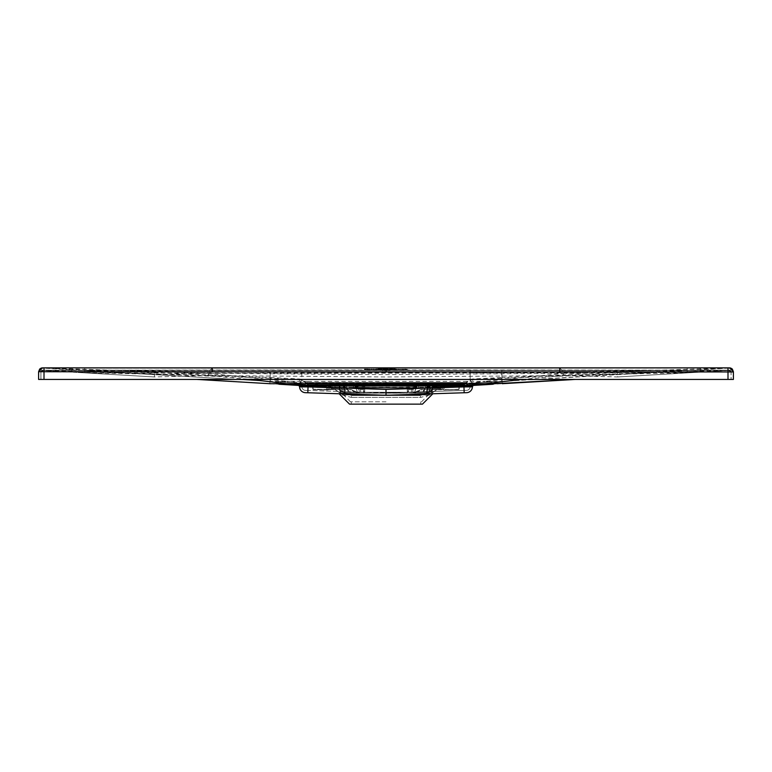 <?xml version="1.0" encoding="UTF-8"?>
<svg xmlns="http://www.w3.org/2000/svg" width="772" height="772" viewBox="0 0 772 772"><rect width="100%" height="100%" fill="white"/><g stroke="black" fill="none" stroke-linecap="round" stroke-linejoin="round"><path stroke-width="0.58" stroke-dasharray="3.86 2.9" d="M464.667 382.526L307.333 382.526L466.211 382.526L464.667 382.526L464.667 383.279L466.983 383.279L464.667 383.279L464.667 382.526M305.017 383.279L305.789 382.526L307.333 382.526L305.017 383.279L307.333 383.279L305.017 383.279L304.94 386.154L305.625 382.545L305.017 383.279M466.211 382.526L466.983 383.279L467.06 386.154L466.983 383.279L466.211 382.526L305.789 382.507M305.316 386.55L349.127 387.698L307.439 386.608L307.517 384.601L307.439 386.608L349.127 387.698L305.316 386.55M422.873 387.698L467.06 386.154L422.873 387.303L349.127 387.303L422.873 387.698L466.684 386.55L422.873 387.698L464.175 386.618L422.873 387.698L349.127 387.698L422.873 387.698L349.127 387.698L307.246 386.598L307.333 382.526L307.333 383.279L464.667 383.279L307.333 383.279L307.256 386.203L349.127 387.698L422.873 387.698M464.175 386.618L464.097 384.601L307.903 384.601L464.097 384.224L307.517 384.601L464.097 384.601L464.175 386.618M426.964 384.224L442.308 384.224L426.501 384.224L426.781 386.386L426.964 384.224M441.845 384.224L442.028 386.386L440.725 388.47L428.084 388.47L440.725 388.47L441.796 386.386L440.725 388.47L428.084 388.47L426.781 386.386L428.084 388.47L440.725 388.47L442.028 386.386L441.845 384.224M345.499 384.224L329.692 384.224L345.499 384.224L345.18 386.502L343.916 388.47L331.275 388.47L343.916 388.47L345.18 386.502L345.499 384.224M330.155 384.224L330.011 386.502L330.155 384.446L345.036 384.446L330.155 384.446L331.275 388.47L343.916 388.47L331.275 388.47L329.972 386.386L330.155 384.446L345.036 384.446L345.219 386.386L343.916 388.47L345.18 386.502L345.036 384.446L330.155 384.446L331.275 388.47L344.109 388.355L331.275 388.248L329.972 386.386L330.155 384.224M370.56 384.224L339.68 384.224L370.56 384.224M464.483 384.601L464.561 386.608L464.097 384.224M427.891 388.355L426.964 384.446L441.845 384.446L441.796 386.386L440.725 388.248L442.028 386.386L441.845 384.446L441.796 386.386L441.845 384.446L426.964 384.446L427.012 386.386L428.084 388.248L440.918 388.355L441.796 386.386L440.725 388.248L428.084 388.47L440.725 388.248L428.084 388.248L427.012 386.386L428.084 388.47L426.781 386.386L428.084 388.47L426.781 386.386L426.964 384.446L441.845 384.446L426.964 384.446L426.82 386.502M440.918 388.355L441.989 386.502M345.18 386.502L343.916 388.248L344.988 386.386L345.036 384.446L344.988 386.386L343.916 388.248L331.275 388.248L343.916 388.47M331.082 388.355L329.972 386.386M339.68 384.147L370.56 384.147L339.68 384.147M432.349 392.253L431.847 392.253L433.053 386.714L430.573 388.277L433.053 386.714L431.809 393.16L436.971 389.59L431.809 393.16L431.847 392.253L428.721 392.253L428.73 391.732L428.721 392.253L431.847 392.253L432.812 386.801L431.847 392.253L432.32 393.16L429.743 394.965L342.257 394.965L429.743 394.965L420.788 397.377L351.212 397.377L420.788 397.377L420.286 395.515L351.714 395.515L342.768 393.102L343.279 392.253L339.651 392.253L339.68 393.16L342.257 394.965L351.212 397.377L351.714 395.515L420.286 395.515L429.232 393.102L428.721 392.253L429.261 392.253M342.768 393.102L429.232 393.102L342.768 393.102M344.495 386.743L345.673 393.16L345.653 392.253L357.407 392.253L357.494 393.16L345.673 393.16L339.969 389.59L345.673 393.16L357.494 393.16L355.641 386.666L357.407 392.253L355.052 386.627L364.867 386.154L364.799 388.084L407.201 388.084L407.133 386.154L407.201 388.084L364.799 388.084L364.867 386.154L364.654 392.253L364.847 386.627L344.196 386.154L354.966 386.154L360.611 388.191L364.509 388.191L364.654 392.253L407.346 392.253L394.579 392.253L394.231 393.16L407.384 393.16L407.336 391.964L407.384 393.16L364.616 393.16L394.231 393.16L394.588 392.253L377.421 392.253L377.769 393.16L377.411 392.253L357.407 392.253L364.654 392.253L364.509 388.191L360.611 388.191L360.649 392.253L360.611 388.191L355.641 386.666L357.407 392.253L345.653 392.253L344.524 386.849L347.004 388.277L349.243 392.253L422.757 392.253L422.795 391.732L422.757 392.253L426.347 392.253L345.653 392.253L344.524 386.849M408.552 391.018L407.336 391.964L408.552 391.018L408.475 393.16L408.649 388.084L408.552 391.018M408.475 393.16L412.798 393.16L420.74 389.59L412.798 393.16L408.475 393.16L408.61 389.406L408.475 393.16M422.323 389.59L442.925 389.146L420.74 389.59L422.323 389.59L414.506 393.16L426.327 393.16L432.03 389.59L426.327 393.16L414.506 393.16L416.562 386.753L411.389 388.191L416.948 386.627L399.568 386.154L416.948 386.627L414.593 392.253L416.359 386.666L414.506 393.16L422.323 389.59L427.09 389.503L422.323 389.59M432.851 389.59L443.186 389.329L432.03 389.59L432.851 389.59L427.128 393.16L431.558 393.16L436.711 389.59L431.558 393.16L427.128 393.16L432.851 389.59L443.186 389.349L445.444 387.013L445.444 386.154L442.414 386.154L442.356 384.61L426.916 384.61L442.356 384.61L426.916 384.61L442.356 384.61L426.916 384.61L442.356 384.61L442.26 387.312L443.803 387.312L443.842 386.154L443.803 387.312L425.468 387.312L425.43 386.154L417.034 386.154L427.804 386.154L417.034 386.154L425.43 386.154L425.468 387.312L427.012 387.312L427.09 389.503L442.192 389.185L442.26 387.312L443.803 387.312L443.842 386.154L445.444 386.154L445.444 384.61L459.34 384.61L445.444 384.61L459.34 384.61L456.956 384.61L459.34 384.61L458.8 389.561L459.282 386.154L418.53 386.154L459.282 386.154L433.227 386.627L459.282 386.154L459.176 389.194L459.34 384.61L458.8 389.561L459.34 384.61L459.176 389.194L459.282 386.154L456.956 386.154L459.282 386.154L459.34 384.61L445.444 384.61L445.444 386.154L427.804 386.154L445.444 386.154L427.765 386.627L445.444 386.154L432.909 386.627L445.444 386.154L445.444 384.61L445.444 387.033L445.444 386.154L445.444 387.013L443.186 389.349L432.851 389.59M436.971 389.59L444.064 389.947L459.176 389.194L444.064 389.947L459.176 389.194L444.064 389.947L443.224 389.281L444.064 389.947L458.8 389.561L436.971 389.59M335.029 389.59L340.191 393.16L335.029 389.59L328.795 389.435L335.289 389.59L340.442 393.16L335.289 389.59L313.2 389.561L312.66 384.61L326.556 384.61L312.66 384.61L314.696 384.61L312.66 384.61L312.824 389.194L312.66 384.61L313.2 389.561L327.936 389.947L329.075 389.146L351.26 389.59L344.91 389.503L344.988 387.312L346.531 387.312L346.57 386.154L345.142 386.154L345.084 384.61L329.644 384.61L345.084 384.61L329.644 384.61L345.084 384.61L329.644 384.61L345.084 384.61L344.91 389.503L345.084 384.61L344.91 389.503L329.055 389.175L329.808 389.185L329.644 384.61L335.048 384.61L329.644 384.61L329.808 389.185L349.677 389.59L357.494 393.16L349.677 389.59L351.26 389.59L359.202 393.16L363.525 393.16L363.448 391.018L363.525 393.16L359.202 393.16L351.26 389.59L329.075 389.146L327.936 389.947L312.824 389.194L312.718 386.154L357.05 386.154L312.718 386.154L353.47 386.154L312.718 386.154L313.2 389.561L335.029 389.59M339.68 386.955L340.442 393.16L344.872 393.16L339.149 389.59L344.872 393.16L340.442 393.16L340.413 392.253L348.326 392.253L346.29 388.277L343.694 386.753L344.814 392.253L348.326 392.253L343.559 392.253L343.53 391.732L343.559 392.253L340.413 392.253L339.188 386.675L340.413 392.253L344.814 392.253L340.413 392.253L339.439 386.801L340.713 387.457L339.053 386.154L343.164 386.154L344.235 386.627L343.222 386.627L344.814 392.253L349.205 391.732L345.933 387.457L345.277 387.457L349.243 392.253L345.653 392.253L344.466 386.733M344.486 386.83L345.933 387.457L343.463 386.743L344.872 393.16L343.164 386.154L326.556 386.154L343.164 386.154L326.556 386.154L326.556 387.013L328.814 389.329L339.969 389.59L326.556 389.291L339.969 389.59L328.814 389.349L326.556 387.033L326.556 386.154L326.556 389.271L326.556 384.61L312.66 384.61L326.556 384.61L326.556 386.154L328.158 386.154L326.556 386.154L326.556 384.61L326.556 386.154L344.196 386.154L326.556 386.154L339.053 386.154L339.188 386.675M364.664 391.964L363.448 391.018L364.664 391.964L364.616 393.16L364.799 388.084L358.98 388.084L357.05 386.154L363.284 386.154L353.47 386.154L363.284 386.154L357.05 386.154L358.98 388.084L357.05 386.154L358.98 388.084L413.02 388.084L408.649 388.084L408.716 386.154L456.956 386.154L414.95 386.154L413.02 388.084L408.649 388.084L408.716 386.154L408.668 387.64L408.716 386.154L414.95 386.154L413.02 388.084L358.98 388.084L363.351 388.084L363.284 386.154L363.448 391.018L363.351 388.084L364.799 388.084L364.664 391.964M407.346 392.253L407.153 386.743L407.346 392.253L407.153 386.743L407.346 392.253L407.491 388.191L411.389 388.191L407.491 388.191L407.346 392.253L411.351 392.253L411.389 388.191L411.351 392.253L426.347 392.253L407.346 392.253M407.201 388.084L407.336 391.964L407.201 388.084L408.649 388.084L407.201 388.084M399.722 385.315L399.568 386.154L399.722 385.315L433.806 385.315L399.722 385.315L399.828 384.61L399.722 385.315M432.812 386.675L431.587 392.253L428.441 392.253L428.47 391.732L428.441 392.253L423.674 392.253L423.683 391.732L423.674 392.253L431.587 392.253L431.558 393.16L433.227 386.627L432.6 386.782L431.587 392.253L432.6 386.782M399.828 384.61L337.432 384.61L399.828 384.61M314.696 384.61L456.956 384.61L420.74 384.61L420.74 386.154L420.74 384.61L314.696 384.61L314.706 386.154L314.696 384.61M458.954 384.61L454.322 384.61M414.004 384.61L409.372 384.61L414.004 384.61M317.678 384.61L313.046 384.61L317.61 384.224M362.628 384.61L357.996 384.61L362.628 384.61M336.399 384.61L331.767 384.61L336.399 384.61M440.233 384.61L435.601 384.61L440.233 384.61M335.048 384.61L339.68 384.61L335.048 384.61L334.952 387.312L346.531 387.312L328.197 387.312L334.952 387.312L329.74 387.312L329.644 384.61L329.74 387.312L328.197 387.312L328.158 386.154L328.197 387.312L346.531 387.312L346.57 386.154L346.531 387.312L346.57 386.154L345.142 386.154L345.084 384.61L345.142 386.154L328.158 386.154L345.142 386.154L345.084 384.61L344.988 387.312L334.952 387.312L335.048 384.61M432.32 384.61L426.916 384.61L436.952 384.61L432.32 384.61L432.223 387.312L427.012 387.312L427.09 389.503L426.916 384.61L427.09 389.503L442.945 389.175L442.192 389.185L442.26 387.312L432.223 387.312L442.26 387.312L442.356 384.61L442.414 386.154L443.842 386.154L443.803 387.312L425.468 387.312L432.223 387.312L432.32 384.61L432.223 387.312L432.301 385.17L436.971 385.17L437.048 387.312L436.952 384.61L437.048 387.312L436.952 384.61L436.971 385.17L432.301 385.17L432.32 384.61M351.26 384.61L351.26 386.154L351.26 384.61M442.945 389.175L444.064 389.947L442.945 389.175M426.858 386.154L442.414 386.154L426.858 386.154L426.916 384.61L426.858 386.154M339.651 392.253L343.279 392.253L342.903 390.564L343.279 392.253L342.739 392.253M343.154 390.564L341.427 388.277L343.154 390.564M340.713 387.457L339.188 386.801L340.713 387.457M364.654 392.253L364.616 393.16L364.654 392.253M372.432 386.154L372.287 385.353L372.432 386.154L364.867 386.154L372.432 386.154M399.568 386.154L407.133 386.154L399.568 386.154M372.278 385.315L338.194 385.315L372.278 385.315L372.172 384.61L372.278 385.315M338.734 386.154L312.718 386.154L338.734 386.154M408.61 389.406L408.668 387.64L408.61 389.406L412.846 389.406L412.798 393.16L412.846 389.406L418.511 387.64L408.668 387.64L418.511 387.64L412.846 389.406L408.61 389.406M418.511 387.64L418.53 386.154L418.511 387.64M442.192 389.185L442.356 384.61L442.192 389.185M425.468 387.312L425.43 386.154L425.468 387.312M426.327 393.16L427.765 386.627L426.347 392.253L427.476 386.849L424.996 388.277L422.795 391.732L425.285 387.969L427.476 386.849L426.327 393.16M428.344 386.743L427.186 392.253L431.587 392.253L427.186 392.253L427.128 393.16L427.186 392.253L423.674 392.253L427.186 392.253L428.344 386.743L425.71 388.277L423.683 391.732L425.71 388.277L428.306 386.753L427.186 392.253L428.306 386.753M428.846 390.564L430.351 388.277L428.73 391.732L430.573 388.277L428.846 390.564M454.708 386.154L439.268 386.154L454.708 386.154M340.153 392.253L338.773 386.627L340.153 392.253M329.586 386.154L329.644 384.61L329.586 386.154M363.39 389.406L363.525 393.16L363.39 389.406L359.154 389.406L363.39 389.406M353.489 387.64L353.47 386.154L353.489 387.64L363.332 387.64L353.489 387.64L359.154 389.406L353.489 387.64M359.202 393.16L359.154 389.406L359.202 393.16M339.68 384.61L339.776 387.312L339.68 384.61L339.776 387.312L339.699 385.17L335.029 385.17L339.699 385.17L339.68 384.61M328.515 389.542L312.824 389.194L328.515 389.542M328.158 386.154L328.197 387.312L328.158 386.154M327.936 389.947L329.075 389.146L327.936 389.947L313.2 389.561L327.936 389.947M414.95 386.154L413.02 388.084L414.95 386.154M443.186 389.349L445.444 387.033L443.186 389.329M439.268 386.077L454.708 386.077L439.268 386.077M409.44 384.224L413.937 384.224L409.44 384.224M358.063 384.224L362.56 384.224L358.063 384.224M331.835 384.224L336.331 384.224L331.835 384.224M435.669 384.224L440.165 384.224L435.669 384.224M454.39 384.224L458.886 384.224M369.17 370.039L369.865 370.039L369.17 370.039L369.865 370.039L369.17 370.039L369.17 369.19L369.865 369.19L369.17 369.19M379.187 369.605L392.938 369.614L379.187 369.605L379.187 368.755L392.909 368.755L379.187 368.755M379.158 369.614L379.158 368.775M392.909 369.605L392.909 368.755M392.938 369.614L392.938 368.775M395.814 369.682L376.273 369.682L395.814 369.682L395.785 368.823L376.273 368.842L395.785 368.823L395.814 369.682M376.311 369.672L376.311 368.823M376.273 369.682L376.273 368.842M390.169 368.707L390.169 369.556L381.918 369.556L390.169 369.556L390.14 368.698L381.918 368.707L390.14 368.698M381.947 369.537L381.947 368.698M381.918 369.556L381.918 368.707M384.215 369.219L387.139 369.199L384.215 369.219L384.215 368.369L387.139 368.36L384.215 368.369M384.215 369.479L384.215 368.63M387.139 369.199L387.139 368.36M387.052 369.199L387.052 368.36M384.659 369.219L384.659 368.369M384.659 369.479L384.659 368.63M384.224 369.132L387.872 369.479L384.147 369.132L384.147 368.283L387.872 368.369L384.224 368.283M387.438 369.219L387.438 368.369M387.872 369.219L387.872 368.369M384.147 369.132L384.147 368.283M387.872 369.479L387.872 368.63M387.438 369.479L387.438 368.63M386.164 369.778L387.187 369.682L386 369.778L386.656 369.788L386.164 370.618L386.868 370.55L386.868 369.701M387.505 369.778L387.505 370.637L387.505 369.778M386.868 370.55L386.868 369.836M386.868 370.676L387.187 369.836M387.505 370.637L387.187 369.682M387.187 370.531L386.994 369.682M386.994 370.531L386 370.628M386 370.637L386.656 370.637M386.656 370.618L386.164 370.618M389.32 369.749L388.519 369.72L389.387 369.749L389.32 370.599L388.818 369.72M388.779 369.769L389.387 369.749L388.779 369.769L388.779 370.608L389.387 370.599L389.387 369.749M388.818 370.56L389.59 370.56L388.519 370.57L389.001 369.759L388.779 370.608L389.32 370.599M389.532 369.74L389.213 370.531L389.532 369.74M389.59 370.56L389.59 369.72M389.445 370.589L389.445 369.74M388.519 370.57L388.519 369.72M388.934 370.608L388.934 369.759M388.779 370.608L389.387 370.599M382.391 370.666L382.912 370.676L382.391 369.817M382.7 370.666L382.072 370.55L382.072 369.711L382.7 369.682L382.912 370.676L382.7 369.817M382.7 370.531L382.7 369.682M382.642 370.531L382.642 369.682M382.072 370.56L382.072 369.711M382.15 370.676L382.15 369.827L382.15 370.676M384.504 369.692L385.199 369.692L384.166 369.682L384.166 370.531L384.166 369.682M384.022 369.72L384.022 370.56L384.987 370.56L384.987 369.711M385.199 370.531L385.199 369.692L385.199 370.541L384.504 370.531M384.166 370.531L384.118 369.682L384.138 370.56M384.118 370.531L383.916 369.72M383.916 370.57L383.993 369.72M384.987 370.56L384.166 370.676L384.166 369.836M384.166 370.676L385.199 370.541M364.886 370.386L383.53 370.396L364.886 370.386L364.886 369.537L383.53 369.547L364.886 369.537L364.886 370.396M385.566 370.386L407.645 370.396L385.566 370.386L385.566 369.537L407.645 369.537L385.566 369.547L385.566 370.396M383.366 370.203L382.072 370.097L383.366 370.203L383.366 369.354L382.072 369.248L383.366 369.354M382.748 370.203L382.748 369.354M381.754 370.097L380.461 370.203L381.754 370.299L381.754 369.248L380.461 369.354L381.754 369.248L381.754 370.299M395.37 370.299L396.663 370.058L394.917 370.126L394.917 369.296L396.663 369.209L394.917 369.132L396.007 369.219L394.917 369.286L395.37 370.299L395.37 369.45M396.325 369.441L396.325 370.28L396.325 369.441M394.917 370.126L394.917 369.286M396.663 370.058L396.663 369.209M396.007 370.058L396.007 369.219M394.56 370.261L393.392 369.981L395.052 370.299L394.56 369.132L393.392 369.441L395.052 369.441L395.052 370.29L394.56 369.412M393.884 370.01L393.884 369.17M393.884 370.27L393.884 369.421M400.629 370.203L399.327 370.097L400.629 370.203L400.629 369.354L399.327 369.248L400.629 369.354M400.012 370.203L400.012 369.354M399.018 370.097L397.734 370.203L399.018 370.299L399.018 369.248L397.734 369.354L399.018 369.248L399.018 370.299M364.442 369.141L368.881 369.141L364.442 369.132L364.442 369.991L366.584 370.309L366.584 369.46M366.584 370.309L368.881 369.991L365.88 370.039L366.324 369.132M367.926 369.161L367.81 370.068L367.926 369.161M366.816 370.309L366.816 369.46M366.951 370.242L366.951 369.392L366.941 370.242M366.324 369.991L364.442 369.981L364.442 369.132M371.863 369.132L370.869 369.441L371.863 369.132L371.863 369.981L370.878 370L370.878 369.151L370.878 370.01L371.264 369.19M372.229 369.441L372.229 370.299L372.229 369.441M371.264 370.039L371.264 369.421M371.264 370.261L370.869 369.441L370.869 370.299L372.229 370.299M372.229 370.29L371.863 369.421M373.793 369.132L372.808 369.441L373.793 369.132L373.793 369.981L372.818 370L372.818 369.151L372.818 370.01L373.204 369.19M374.169 369.441L374.169 370.299L374.169 369.441M373.204 370.039L373.204 369.421M373.204 370.261L372.808 369.441L372.808 370.299L374.169 370.299M374.169 370.29L373.793 369.421M378.927 370.135L377.981 370.29L379.37 370.299L379.37 369.45L378.048 369.267L379.718 369.248L378.946 369.334L379.718 369.248L379.718 370.097L378.927 370.135L378.927 369.286M378.946 370.261L378.946 369.421M378.946 370.174L379.718 370.097L378.946 370.174M378.927 370.097L378.927 369.248M378.357 370.145L378.357 369.305M378.357 370.261L378.357 369.421M403.795 370.242L401.392 370.203L403.901 370.242L403.795 369.392L402.801 369.257L403.833 369.296L401.392 369.354L403.795 369.392M402.945 370.29L402.801 369.257L402.945 370.29M403.302 370.135L403.833 369.296L403.302 370.135M403.901 370.242L403.901 369.402M407.22 370.261L404.354 370.29L407.606 370.299L407.22 369.325L405.339 369.286L407.22 369.421M407.22 370.174L407.22 369.325M405.715 370.29L405.715 369.441L404.354 369.45L405.339 369.132L405.715 370.299M405.339 370.261L405.339 369.421M406.622 370.164L406.622 369.325M406.622 370.261L406.622 369.421M405.339 369.981L405.339 369.132M404.74 370.029L404.74 369.18M404.74 370.261L404.74 369.421M370.222 369.441L368.852 369.45L370.222 369.441L370.222 370.299L370.222 369.441M370.222 370.29L369.846 369.421M369.846 370.261L369.846 369.248M369.846 370.097L368.881 370.116L368.881 369.267L368.881 370.126L369.122 369.277M369.122 370.126L369.238 369.305M369.238 370.155L369.238 369.421M369.238 370.261L368.852 369.441L368.852 370.299L370.222 370.299M377.392 370.242L375.462 370.193L376.775 370.164L375.829 370.164L375.79 369.325L377.373 369.325L374.816 369.354L374.816 370.203L376.225 370.299L377.392 370.242L377.392 369.402L374.816 369.354M375.829 369.315L377.392 369.402M375.829 370.164L375.79 369.325M375.79 370.174L377.373 370.174L377.373 369.325M377.373 370.174L374.816 370.203M377.276 370.242L377.276 369.392M376.775 370.164L376.775 369.315M385.498 369.402L383.723 369.257L385.498 369.402L385.498 370.251L384.832 370.135L385.122 369.257M385.498 370.251L386.106 370.145L385.768 369.267M385.122 370.097L383.723 370.106L385.199 370.299L384.485 370.396L384.485 369.547L384.987 369.498L384.485 370.396L385.141 370.348L386.868 370.106L386.868 369.267L386.868 370.097L385.768 370.097M385.199 370.299L385.199 369.46M390.246 370.261L392.002 370.261L390.661 370.242L390.661 369.392L392.002 369.421L389.368 369.315L390.043 369.421L389.368 369.315L389.368 370.164L390.246 370.261L390.246 369.412M391.935 370.261L391.935 369.412M390.661 370.242L389.406 370.077L390.439 369.238L390.449 370.077L388.943 370.087L388.943 369.248L389.725 369.19L390.439 369.238L389.725 369.19L389.725 370.039L390.439 370.087L390.439 369.238M389.985 369.286L389.985 370.135L389.406 370.077L389.406 369.228L390.661 369.392M390.169 369.441L390.043 370.27L389.368 370.164L390.169 370.28L390.169 369.441L388.943 369.248M388.943 370.087L389.445 370.299L389.281 369.305L389.281 370.155L390.169 370.28M390.362 370.27L390.362 369.421M390.42 370.28L390.42 369.431M392.002 370.261L392.002 369.421M391.597 370.145L391.597 369.305L391.597 370.145M390.574 370.145L390.574 369.296L390.574 370.145M390.873 370.164L390.873 369.325M390.555 370.232L390.555 369.383M700.407 369.788L687.205 370.174L687.205 368.167L700.407 368.119L700.407 369.788L729.443 367.954L564.573 373.281L617.59 374.632L729.318 368.099L733.4 371.757L733.4 379.438L38.6 379.438L38.6 371.95A3.86 3.86 -0.2 0 1 42.682 368.099L38.6 371.95M42.46 367.858L84.795 370.174L84.795 368.167L386 368.157L84.795 368.167L84.795 372.017L687.205 372.017L687.205 368.157L386 368.157L727.967 367.897L727.996 379.438L40.916 379.438L731.084 379.438L727.996 379.438L727.996 371.757L700.436 371.969L733.4 371.757L729.318 368.099A3.86 3.86 -179.8 0 1 733.4 371.95M212.3 367.906L207.427 373.281L42.556 367.954L38.6 371.815M71.593 369.788L71.564 371.969L44.004 371.757L44.004 379.438L44.033 367.897L84.795 368.157L42.682 368.099L270.2 381.407A13292.093 13291.823 96.5 0 1 299.198 383.134L299.488 379.004L301.842 379.438L301.842 369.971L84.795 370.174L270.2 372.577L470.148 372.731L470.158 369.971L687.205 370.174L501.8 372.577L501.819 369.981M559.7 367.906L564.573 373.281L386 374.632L207.427 373.281L154.41 374.632L154.622 372.635L78.194 370.174L269.93 381.387L270.2 377.489L154.622 372.635M729.501 367.897L700.407 368.109L700.436 371.969L687.205 372.017L700.436 371.969L700.426 370.425L727.986 370.213L729.521 370.213L731.084 371.95L703.012 371.718M729.54 367.858L733.4 371.815M564.573 373.281L485.028 381.407L501.8 381.407L501.53 377.508L472.512 379.004L470.158 379.438L465.613 382.989L306.387 382.989L307.391 383.655L385.99 383.713L307.381 383.694L300.491 386.029L308.086 386.762L299.584 386.193L298.861 385.44L299.584 386.193M386 381.407L308.028 381.407L308.028 383.008L386 383.057L386 381.407L485.028 381.407L470.544 382.893L468.546 385.884L463.972 386.029L303.454 385.884L301.9 386.096L301.91 386.801L386 389.377L463.972 386.878L463.972 383.008L472.995 383.124L472.512 379.004M207.427 373.281L286.972 381.407L270.2 381.407L270.181 369.981M308.028 381.407L286.972 381.407L308.028 383.008L307.912 390.439L305.423 390.362A3.628 3.628 0 0 1 301.91 386.801L299.073 383.076L301.456 382.893L303.454 385.884M270.47 377.508L299.488 379.004M687.205 370.174L501.8 381.407A13292.093 13291.823 -96.5 0 0 472.802 383.134L471.904 383.298L470.158 379.438L470.148 372.731L501.8 372.577L501.53 377.508M687.205 370.531L617.378 372.635L501.8 377.489L502.07 381.387L617.59 374.632L617.378 372.635M494.369 381.407L472.927 383.076L470.1 386.096L468.546 385.884M470.09 386.801L463.972 386.878L464.088 390.439L386 392.948L466.577 390.362A3.628 3.628 0 0 0 470.09 386.801L470.1 386.096L470.09 386.801A3.628 3.628 0 0 1 466.577 390.362L466.577 390.362A3.628 3.628 0 0 0 470.09 386.801L386 389.377L301.91 386.801A3.628 3.628 0 0 0 305.423 390.362A3.628 3.628 0 0 1 301.91 386.801L301.91 386.801M277.63 381.407L299.073 383.076L301.9 386.154L308.086 386.724L307.97 390.439L386 392.948L307.912 390.439M307.97 390.439L305.423 390.362L307.97 390.439M386 382.584L463.972 383.008L463.972 381.407M280.275 381.995L300.096 383.298L301.842 379.438L306.387 382.989L301.852 384.543L302.46 385.325L308.086 386.724L307.391 383.655L302.46 385.325M300.096 383.298L301.852 384.543M472.995 383.124L470.1 386.154L472.802 383.134L491.725 381.995M386 392.948L386 395.264L413.908 394.367M471.904 383.298L470.148 384.543L465.613 382.989L464.609 383.655L385.99 383.713L386 382.902M470.148 384.543L469.54 385.325L463.914 386.724L470.1 386.096M466.577 390.362L464.03 390.439L464.609 383.655L469.54 385.325M386 401.826L350.488 401.826L386 401.826M422.467 404.142L349.533 404.142M408.87 394.531L406.207 394.617M403.052 394.714L400.388 394.801M397.551 394.897L394.704 394.984M391.819 395.081L388.914 395.167M431.394 393.807L386 395.264C325.649 393.324 325.649 393.324 386 395.264L339.149 393.759M364.442 394.569L365.783 394.617M368.958 394.714L371.602 394.801M374.449 394.897L377.296 394.984M380.191 395.081L383.086 395.167M298.861 385.44L301.833 380.094L306.387 383.636L307.381 383.694L308.086 386.762L307.835 392.755M299.594 386.84A5.944 5.944 0 0 0 305.345 392.678A5.944 5.944 0 0 1 299.594 386.84L386 389.426L463.914 386.917L464.165 392.755M472.416 386.135L463.914 386.762L472.406 386.84A5.944 5.944 0 0 1 466.655 392.678M471.509 386.029L463.914 386.762L464.619 383.694L465.613 383.636L471.509 386.029L464.619 383.694L386 383.752L465.613 383.636L470.167 380.094L470.158 372.287L687.205 372.48L301.842 373.387L270.19 373.33L270.181 372.297L301.842 372.287L301.833 380.094L299.459 379.67L299.063 385.45A14422.176 14421.886 -84.4 0 0 270.065 383.723L270.441 378.261L299.459 379.67M473.139 385.44L472.416 386.193L473.139 385.44L470.167 380.094L472.541 379.67L472.937 385.45A14422.176 14421.886 84.4 0 1 501.935 383.723L501.829 378.241L617.426 374.15L687.321 372.837L700.542 372.104L687.205 372.48L687.205 370.483L700.426 370.425L700.542 372.104L729.453 370.406A1.544 1.544 -179.4 0 1 731.084 371.95L729.501 370.27L731.084 371.95M300.491 386.029L299.372 385.498M269.795 383.703L270.441 378.261M521.698 379.438L564.641 375.588L386 376.948L207.359 375.588L154.275 376.948L154.574 374.15L270.171 378.241L270.19 373.33L84.679 372.837L71.458 372.104L270.181 372.297M300.038 385.817L306.387 383.636L386 383.549M471.962 385.817L472.628 385.498M501.559 378.261L472.541 379.67M731.084 371.757L727.986 370.213L727.996 371.757L731.084 371.757L731.084 379.438L731.084 371.718L727.996 370.174L729.54 370.174L564.641 375.588L617.725 376.948L617.426 374.15M617.725 376.948L685.208 373.001L617.725 376.948M502.205 383.703L501.819 372.297M207.359 375.588L42.499 370.27L212.3 370.222L207.359 375.588L250.302 379.438M154.275 376.948L86.792 373.001L154.275 376.948M84.679 372.837L154.574 374.15M84.795 372.48L84.795 370.483L687.205 370.483L42.479 370.213L40.916 371.95L44.004 371.718L44.004 379.438M727.986 370.213L687.205 370.473L687.205 372.017L84.795 372.017L71.564 371.969L84.795 372.017L84.795 370.473L71.574 370.425L71.458 372.104L42.547 370.406A1.544 1.544 -0.6 0 0 40.916 371.95L44.014 370.213L44.004 371.757L38.6 371.757L42.499 367.897M42.46 370.174A1.544 1.544 -32.1 0 0 40.916 371.718L40.916 379.438L40.916 371.757L71.564 371.969L71.574 370.425L44.014 370.213M693.941 372.49L685.208 373.001M700.542 372.104L729.521 370.213M729.54 370.174A1.544 1.544 -147.9 0 1 731.084 371.718M564.641 375.588L559.7 370.222L212.3 370.222L559.7 370.222L559.71 371.766L385.99 371.824L212.29 371.766L212.3 370.222L44.004 370.174L44.004 371.718L200.691 371.757M727.996 370.174L559.7 370.222L727.996 370.174L727.996 379.438M78.059 372.49L86.792 373.001M71.458 372.104L42.547 370.406L40.916 371.95M464.754 386.598L467.06 386.154L464.754 386.598L464.667 383.279L464.754 386.598L429.203 387.534M307.825 386.618L307.903 384.601L307.825 386.618M433.729 386.154L434.568 384.61M456.956 386.154L456.956 384.61L456.956 386.154M423.538 391.732L422.795 391.732L423.538 391.732M348.751 390.564L347.921 390.564L348.751 390.564M372.287 385.353L399.713 385.353L372.287 385.353M337.432 384.61L338.271 386.154M423.249 390.564L424.079 390.564L423.249 390.564M425.71 388.277L424.996 388.277L425.71 388.277M426.067 387.457L426.723 387.457L426.067 387.457M346.29 388.277L347.004 388.277L346.29 388.277M384.369 370.647L384.369 369.798M384.302 370.685L384.302 369.836M384.504 370.676L384.504 369.827M396.142 370L396.142 369.151M365.214 370.058L365.214 369.209M368.119 370.049L368.119 369.209M406.053 370.116L406.053 369.267M406.265 370.097L406.265 369.248M376.225 370.299L376.225 369.46M376.398 370.29L376.398 369.441M375.52 370.164L375.52 369.315M384.138 370.135L384.138 369.286M385.141 370.348L385.141 369.498M386.367 370.135L386.367 369.286M389.117 370.135L389.117 369.286M391.259 370.299L391.259 369.46M390.728 370.232L390.728 369.392M390.999 370.193L390.999 369.344M390.593 370.222L390.593 369.383M389.783 370.145L389.783 369.296M389.696 370.135L389.696 369.286M389.57 370.116L389.57 369.267M470.158 369.971L301.842 369.971M386 383.057L386 385.817M470.158 372.287L301.842 372.287M689.589 371.718L585.765 371.757M385.99 371.824L385.99 370.28M42.479 370.213L40.916 371.757M466.983 383.279L466.375 382.545L466.983 383.279M307.246 386.598L305.587 386.56M349.127 387.698L342.807 387.534M369.865 369.19L369.865 370.039M389.821 370.56L389.821 369.72M389.59 370.647L389.59 369.798M388.731 370.647L388.731 369.798M388.49 370.647L388.49 369.798M389.889 370.637L389.889 369.788M382.391 370.57L382.391 369.73M380.461 370.203L380.461 369.354M381.078 370.203L381.078 369.354M396.258 370.213L396.258 369.363M396.953 370.213L396.953 369.363M397.734 370.203L397.734 369.354M398.352 370.203L398.352 369.354M367.974 370.02L367.974 369.17M365.812 370.02L365.812 369.17M380.123 370.116L380.123 369.267M401.392 370.203L401.392 369.354M403.833 370.145L403.833 369.296M402.038 370.193L402.038 369.354M384.794 369.277L384.794 370.126M384.205 369.537L384.205 370.377M386.174 369.277L386.174 370.126M388.441 369.383L388.441 370.232M388.972 369.383L388.972 370.232M390.082 369.228L390.082 370.077M44.033 367.897L41.022 368.176L39.121 369.817L38.6 371.757M727.967 367.897L731.924 368.717L733.4 371.757M299.005 383.124L301.9 386.096M350.488 401.826L340.143 391.481M421.512 401.826L431.857 391.481M420.74 404.142L420.74 401.826M351.26 404.142L351.26 401.826M302.47 385.402L301.447 385.691M470.553 385.691L469.53 385.402M493.134 384.234L491.436 384.34M690.872 372.664L687.64 372.857M40.916 371.718L44.004 370.174M81.128 372.664L84.36 372.857M280.564 384.34L278.866 384.234"/><path stroke-width="1.16" d="M431.394 393.807L466.655 392.678L464.165 392.755L463.972 386.917L386 389.426L386 395.264L464.165 392.755M340.606 393.807L364.442 394.569M200.691 371.757L212.29 371.766L212.3 367.906L44.004 367.858L729.54 367.858L733.4 371.718L733.4 379.438L38.6 379.438L38.6 371.718L733.4 371.95M38.6 371.95L42.46 367.858L44.004 367.858L44.004 379.438M386 392.948L386 389.377L386 392.948M305.345 392.678A5.944 5.944 0 0 1 299.594 386.84L308.028 386.917L307.835 392.755L305.345 392.678L339.149 393.759L349.533 404.142L422.467 404.142L432.851 393.759M413.908 394.367L408.87 394.531M406.207 394.617L403.052 394.714M400.388 394.801L397.551 394.897M394.704 394.984L391.819 395.081M388.914 395.167L383.086 395.167M365.783 394.617L368.958 394.714M371.602 394.801L374.449 394.897M377.296 394.984L380.191 395.081M307.835 392.755L386 395.264M386 392.253L386 389.426L308.028 386.917L308.028 386.068L470.273 385.923L472.416 386.135L472.406 386.84A5.944 5.944 0 0 1 466.655 392.678A5.944 5.944 0 0 0 472.406 386.84L463.972 386.917L464.02 385.315L470.775 385.18L470.273 385.923M472.406 386.84L473.12 385.382L470.775 385.18L485.125 383.723L494.514 383.713L473.12 385.382L472.416 386.193L473.139 385.44M386 386.116L386 383.723L307.999 383.723L307.98 385.315L464.02 385.315L464.001 383.723L485.125 383.723L521.698 379.438M301.727 385.923L308.028 386.068L307.98 385.315L286.875 383.723L277.486 383.713L301.225 385.18L301.727 385.923L299.584 386.135L299.594 386.84L298.88 385.382L299.584 386.193M386 383.723L464.001 383.723M307.999 383.723L286.875 383.723L250.302 379.438M502.205 383.703L575.092 379.438L494.514 383.713M269.795 383.703L196.908 379.438L269.795 383.703M277.486 383.713L270.065 383.723M727.996 379.438L727.996 367.858L730.601 368.003L732.281 368.997L733.4 371.718M727.996 367.858L559.7 367.906L559.71 371.766L585.765 371.757M385.99 371.824L385.99 367.964L559.7 367.906M703.012 371.718L689.589 371.718M44.004 367.858L41.398 368.003L39.719 368.997L38.6 371.718M212.3 367.906L385.99 367.964M472.937 385.45L493.115 384.234M278.885 384.234L299.063 385.45"/></g></svg>
